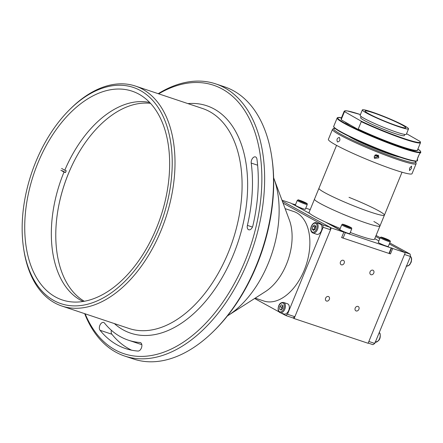 <?xml version="1.0" encoding="UTF-8"?>
<svg xmlns="http://www.w3.org/2000/svg" width="443" height="443" viewBox="0 0 443 443"><rect width="100%" height="100%" fill="white"/><g stroke="black" fill="none" stroke-linecap="round" stroke-linejoin="round"><path stroke-width="0.66" d="M251.702 159.801A4.424 2.691 108.5 0 1 255.489 156.916A4.424 2.691 108.5 0 1 256.951 159.148A136.123 82.786 108.5 0 1 252.87 225.792A4.424 2.691 108.5 0 1 248.728 229.779A4.424 2.691 108.5 0 1 247.399 225.382A127.274 77.403 -71.5 0 0 251.22 163.068A4.424 2.691 108.5 0 1 251.702 159.801M99.869 325.361A4.424 2.691 108.5 0 1 103.656 322.471A4.424 2.691 108.5 0 1 104.487 323.063A127.274 77.403 -71.5 0 0 128.359 340.18A127.274 77.403 -71.5 0 0 139.982 342.505A4.424 2.691 108.5 0 1 140.387 342.589A4.424 2.691 108.5 0 1 141.633 347.312A4.424 2.691 108.5 0 1 137.983 351.055A136.123 82.786 108.5 0 1 125.552 348.569A136.123 82.786 108.5 0 1 100.024 330.268A4.424 2.691 108.5 0 1 99.869 325.361M85.156 313.821A141.527 86.069 -71.5 0 0 244.962 261.226A141.527 86.069 -71.5 0 0 248.922 117.893A141.527 86.069 -71.5 0 0 158.688 93.838M158.217 93.678A143.493 87.265 108.5 0 1 215.68 83.871A143.493 87.265 108.5 0 1 247.499 262.3A143.493 87.265 108.5 0 1 124.693 356.056A143.493 87.265 108.5 0 1 84.679 313.661M124.693 356.056L133.576 359.024A143.493 87.265 -71.5 0 0 213.238 331.591A143.493 87.265 -71.5 0 0 256.381 265.268A143.493 87.265 -71.5 0 0 271.714 156.661A143.493 87.265 -71.5 0 0 224.557 86.839L215.68 83.871M271.714 156.661L271.924 158.062A141.527 86.069 108.5 0 1 256.802 265.185A141.527 86.069 108.5 0 1 214.251 330.6L213.238 331.591M70.038 109.227L71.046 108.23A115.972 70.531 108.5 0 1 135.431 86.064A115.972 70.531 108.5 0 1 161.152 230.271A115.972 70.531 108.5 0 1 61.898 306.047A115.972 70.531 108.5 0 1 23.789 249.614L23.579 248.213A114.006 69.335 -71.5 0 0 81.678 305.415A114.006 69.335 -71.5 0 0 158.611 229.197A114.006 69.335 -71.5 0 0 156.252 104.753A114.006 69.335 -71.5 0 0 70.038 109.227A114.006 69.335 -71.5 0 0 35.761 161.916A114.006 69.335 -71.5 0 0 23.579 248.213M37.877 163.079A110.074 66.943 -71.5 0 0 62.286 299.955A110.074 66.943 -71.5 0 0 156.495 228.04A110.074 66.943 -71.5 0 0 132.086 91.158A110.074 66.943 -71.5 0 0 37.877 163.079M131.593 350.18A136.123 82.786 108.5 0 1 111.863 334.221A4.424 2.691 108.5 0 1 111.387 330.301M128.359 340.18L140.198 344.133A127.274 77.403 -71.5 0 0 141.826 344.648M351.748 228.865L349.798 233.622A5.405 0.465 -157.7 0 1 344.399 231.91A5.405 0.465 -157.7 0 1 339.792 229.518L341.747 224.762A5.405 0.465 -157.7 0 0 346.354 227.159A5.405 0.465 -157.7 0 0 351.748 228.865C351.437 227.475 352.794 228.472 347.367 225.836A4.668 0.404 22.3 0 0 342.716 224.346A4.668 0.404 22.3 0 0 346.686 226.428A4.668 0.404 22.3 0 0 351.332 227.918A4.668 0.404 22.3 0 0 347.367 225.836C340.866 223.626 343.214 224.02 341.747 224.762M349.394 226.982L344.654 225.282L349.394 226.982M347.052 226.395L347.234 225.952M390.222 241.728L388.273 246.485A5.405 0.465 -157.7 0 1 385.039 245.621A5.405 0.465 -157.7 0 1 378.272 242.382L380.221 237.625A5.405 0.465 -157.7 0 0 386.994 240.865A5.405 0.465 -157.7 0 0 390.222 241.728C391.069 241.053 388.976 239.796 383.948 237.952C379.524 236.717 381.739 236.883 380.221 237.625M386.429 239.624L382.907 237.897L387.165 239.469L388.096 240.095L386.429 239.624M384.408 238.766L384.574 238.373M387.032 239.79L387.165 239.469M307.265 204.505L305.316 209.262A5.405 0.465 -157.7 0 1 300.526 207.8A5.405 0.465 -157.7 0 1 295.315 205.159L297.264 200.402A5.405 0.465 -157.7 0 0 302.48 203.044A5.405 0.465 -157.7 0 0 307.265 204.505C306.706 203.027 308.948 204.384 302.359 201.26A4.668 0.404 22.3 0 0 298.228 200.037A4.668 0.404 22.3 0 0 302.73 202.285A4.668 0.404 22.3 0 0 306.861 203.509A4.668 0.404 22.3 0 0 302.359 201.266C296.35 199.284 298.986 199.699 297.264 200.402M302.658 202.086L300.216 200.707L304.762 202.534L304.873 202.844L302.658 202.086M302.253 201.897L302.431 201.465M312.869 233.001C308.156 230.615 312.154 222.115 315.732 222.63L320.178 224.047A5.405 3.289 108.5 0 1 321.701 229.851A5.405 3.289 108.5 0 1 317.216 234.397A5.405 3.289 108.5 0 1 316.756 234.303L312.869 233.001A5.405 3.289 108.5 0 0 313.328 233.101A5.405 3.289 108.5 0 0 317.814 228.549A5.405 3.289 108.5 0 0 316.296 222.751A5.405 3.289 108.5 0 0 315.837 222.652M313.367 230.432L312.188 228.926L312.841 226.185L314.685 224.95L315.87 226.456L315.211 229.197L313.367 230.432M314.297 229.812L312.188 228.926M314.109 229.568L314.768 226.827L312.841 226.185M314.768 226.827L315.682 226.218A2.459 1.495 108.5 0 0 314.419 229.729M283.603 302.469L287.485 303.771A5.405 3.289 108.5 0 1 288.686 310.488A5.405 3.289 108.5 0 1 284.057 314.021L280.175 312.725A5.405 3.289 108.5 0 0 284.799 309.192A5.405 3.289 108.5 0 0 283.603 302.469C281.211 302.292 279.577 303.444 278.691 305.941C277.595 309.424 278.088 311.689 280.175 312.725M283.027 305.565L282.861 308.25L281.167 310.094L279.638 309.258L279.804 306.573L281.499 304.729L283.027 305.565M281.576 309.646L281.726 307.215L279.804 306.573M281.726 307.215L283.011 305.82M281.394 309.845L279.638 309.258M281.731 309.48A2.459 1.495 108.5 0 1 281.931 307.331A2.459 1.495 108.5 0 1 283.005 305.925M255.212 298.128L263.862 301.019A47.174 28.69 -71.5 0 0 304.236 270.197A47.174 28.69 -71.5 0 0 293.775 211.532L285.126 208.642M227.458 315.881A90.422 54.987 -71.5 0 0 228.128 315.46L265.495 291.544A47.174 28.69 -71.5 0 0 286.477 264.261A47.174 28.69 -71.5 0 0 289.384 220.088L273.907 178.501A90.422 54.987 -71.5 0 0 273.63 177.765M228.128 315.46A90.422 54.987 -71.5 0 0 268.342 263.17A90.422 54.987 -71.5 0 0 273.907 178.501M331.275 227.951L294.119 318.545L368.111 343.281L405.267 252.687L392.686 248.484L390.46 253.917L341.625 237.592L343.851 232.16L331.275 227.951L282.341 201.155L330.212 227.375L330.528 229.767L323.13 227.292L322.814 224.9L330.212 227.375M283.077 203.138L322.814 224.9M323.13 227.292L287.463 314.259L294.861 316.734L293.061 317.963L285.663 315.494L287.463 314.259M330.528 229.767L294.861 316.734M285.663 315.494L281.288 313.096M278.902 311.789L254.631 298.499M339.332 137.457C340.473 139.922 339.853 141.428 337.472 141.987C336.436 139.562 337.057 138.05 339.332 137.457L339.183 137.391M336.171 145.154A45.208 3.915 -157.7 0 1 328.379 139.379L332.466 129.417A45.208 3.915 -157.7 0 0 340.257 135.193A45.208 3.915 -157.7 0 0 386.379 155.526A45.208 3.915 -157.7 0 0 416.127 163.727L412.04 173.689A45.208 3.915 -157.7 0 1 382.292 165.494A45.208 3.915 -157.7 0 1 336.171 145.154M375.825 154.629A45.208 3.915 -157.7 0 1 378.156 155.615M378.776 157.852L374.496 158.361L374.246 156.058L378.532 155.559L378.776 157.852M378.045 155.044L377.973 156.7L374.18 157.73M411.436 168.49L409.537 170.577L409.553 168.141L411.564 166.103L411.436 168.49M374.95 155.094A36.365 3.145 -157.7 0 1 378.067 156.423A36.365 3.145 -157.7 0 0 374.95 155.094M399.918 157.199A30.467 2.636 -157.7 0 1 351.731 137.994A30.467 2.636 -157.7 0 1 348.591 136.145M350.723 125.247A9.829 0.853 -157.7 0 1 345.274 122.157A9.829 0.853 -157.7 0 1 345.285 122.141M417.284 159.264A45.208 3.915 -157.7 0 1 417.611 160.1A45.208 3.915 -157.7 0 1 417.494 160.255L417.384 160.266M417.306 160.139L417.494 160.255C415.767 162.044 419.931 151.871 420.468 153.007A45.208 3.915 22.3 0 0 420.584 152.852L420.806 152.309A45.208 3.915 -157.7 0 1 387.276 142.674A45.208 3.915 -157.7 0 1 341.016 121.504A45.208 3.915 -157.7 0 1 337.151 117.999L333.729 126.333A45.208 3.915 22.3 0 0 337.599 129.838A45.208 3.915 22.3 0 0 383.86 151.008A45.208 3.915 22.3 0 0 417.389 160.643C416.863 162.11 410.495 160.781 398.29 156.65C389.602 153.682 380.133 150.055 369.877 145.758C352.789 138.504 341.365 132.878 335.611 128.869C332.499 126.061 334.044 127.091 333.729 126.333M417.306 159.087L419.144 154.601M361.123 116.531L360.646 117.688A23.59 2.043 22.3 0 0 363.825 120.208A23.59 2.043 22.3 0 0 388.002 131.023A23.59 2.043 22.3 0 0 404.293 135.591L404.769 134.434M341.376 119.843L341.082 118.768A41.277 3.572 22.3 0 0 341.282 119.4L341.586 120.02L357.667 129.218C376.567 138.31 406.469 149.551 414.421 150.537C417.084 150.664 418.103 150.515 417.467 150.094L420.512 142.663A41.277 3.572 -157.7 0 1 399.83 137.552A41.277 3.572 -157.7 0 1 361.272 121.664L358.221 129.09A41.277 3.572 22.3 0 0 396.784 144.977A41.277 3.572 22.3 0 0 417.467 150.094M357.617 129.195L358.221 129.09M416.891 150.404A40.883 3.538 -157.7 0 1 395.632 144.944A40.883 3.538 -157.7 0 1 357.722 129.245M344.931 111.869L344.327 111.968A41.277 3.572 -157.7 0 1 344.128 111.337L344.599 110.9L347.179 110.9L360.436 114.571A40.883 3.538 22.3 0 0 344.931 111.869L360.962 121.039A40.883 3.538 22.3 0 0 402.172 137.911A40.883 3.538 22.3 0 0 420.014 141.411L406.552 133.708M420.014 141.411L420.318 142.037M341.586 120.02L341.282 119.4L344.327 111.968M361.272 121.664L360.962 121.039M362.346 109.919L360.115 115.357A24.963 2.16 22.3 0 0 363.481 118.021A24.963 2.16 22.3 0 0 389.065 129.467A24.963 2.16 22.3 0 0 406.309 134.301L408.54 128.863A24.963 2.16 22.3 0 0 405.179 126.2A24.963 2.16 22.3 0 0 379.59 114.754A24.963 2.16 22.3 0 0 362.346 109.919A24.963 2.16 22.3 0 0 365.708 112.583A24.963 2.16 22.3 0 0 391.296 124.029A24.963 2.16 22.3 0 0 408.54 128.863M402.848 125.397A22.017 1.905 22.3 0 0 380.282 115.302A22.017 1.905 22.3 0 0 365.076 111.038A22.017 1.905 22.3 0 0 368.039 113.386A22.017 1.905 22.3 0 0 390.604 123.481A22.017 1.905 22.3 0 0 405.81 127.745A22.017 1.905 22.3 0 0 402.848 125.397M320.582 203.691A35.385 3.062 -157.7 0 1 314.48 199.167A35.385 3.062 22.3 0 0 349.876 216.97A35.385 3.062 22.3 0 0 379.956 226.019A35.385 3.062 -157.7 0 1 356.676 219.606A35.385 3.062 -157.7 0 1 320.582 203.691M340.218 228.483A35.385 3.062 -157.7 0 1 324.996 221.832A35.385 3.062 -157.7 0 1 315.156 216.915A35.385 3.062 -157.7 0 1 309.757 213.487A35.385 3.062 -157.7 0 1 309.059 212.396L318.943 188.297A35.385 3.062 22.3 0 0 354.339 206.1A35.385 3.062 22.3 0 0 384.413 215.148A35.385 3.062 -157.7 0 1 361.134 208.736A35.385 3.062 -157.7 0 1 325.04 192.821A35.385 3.062 -157.7 0 1 318.943 188.297L336.553 145.365M343.851 232.16L324.996 221.832L345.33 232.653L343.103 238.09L341.669 237.481M391.208 247.986L391.629 247.903L389.403 253.341L388.982 253.424L391.208 247.986L345.33 232.653M388.982 253.424L343.103 238.09M374.767 238.666L378.87 240.914L374.767 238.666M392.686 248.484L391.629 247.903M373.859 221.5A35.385 3.062 -157.7 0 1 379.956 226.019L374.529 239.248A35.385 3.062 -157.7 0 1 350.269 232.464M295.503 204.699L291.959 203.736L309.757 213.487L290.901 203.16L281.975 200.175M305.781 208.132L310.2 209.611M374.878 155.161A35.385 3.062 -157.7 0 1 378.045 156.506M72.159 165.189A107.677 65.486 -71.5 0 0 68.958 172.36A107.677 65.486 -71.5 0 0 68.455 173.573M61.012 195.85A107.677 65.486 -71.5 0 0 58.925 204.771M84.336 301.279A105.163 63.958 108.5 0 1 58.974 204.528A105.163 63.958 108.5 0 1 68.826 172.632A105.163 63.958 108.5 0 1 72.048 165.416A105.163 63.958 108.5 0 1 150.493 103.363M149.662 102.477A105.163 63.958 -71.5 0 0 64.767 170.25L66.245 170.743A105.163 63.958 -71.5 0 0 65.863 171.646A105.163 63.958 -71.5 0 0 65.492 172.548L64.008 172.056A105.163 63.958 -71.5 0 0 83.134 301.484M64.767 170.25L61.616 168.44M62.341 170.743L65.492 172.548M60.863 170.245L64.008 172.056M402.022 172.216L384.413 215.148A35.385 3.062 22.3 0 0 349.018 197.345M340.473 261.935A2.459 1.938 118.7 0 0 341.143 264.704A2.459 1.938 118.7 0 0 344.172 263.17A2.459 1.938 118.7 0 0 343.508 260.395A2.459 1.938 118.7 0 0 340.473 261.935M370.071 271.825A2.459 1.938 118.7 0 0 370.741 274.599A2.459 1.938 118.7 0 0 373.77 273.065A2.459 1.938 118.7 0 0 373.1 270.291A2.459 1.938 118.7 0 0 370.071 271.825M325.616 298.167A2.459 1.938 118.7 0 0 326.281 300.941A2.459 1.938 118.7 0 0 329.315 299.407A2.459 1.938 118.7 0 0 328.645 296.633A2.459 1.938 118.7 0 0 325.616 298.167M355.208 308.062A2.459 1.938 118.7 0 0 355.879 310.836A2.459 1.938 118.7 0 0 358.913 309.297A2.459 1.938 118.7 0 0 358.243 306.528A2.459 1.938 118.7 0 0 355.208 308.062M405.267 252.687L389.314 243.949L404.21 252.106L410.129 254.088L410.445 256.48L404.525 254.498L368.858 341.464L374.778 343.447L372.973 344.676L368.194 343.081M379.773 238.722L375.664 236.473L379.773 238.722M294.119 318.545L293.061 317.963M390.46 253.917L389.403 253.341M376.09 235.443L380.194 237.692M389.735 242.919L410.129 254.088M410.445 256.48L374.778 343.447M61.898 306.047L128.979 328.468A115.972 70.531 -71.5 0 0 228.234 252.698A115.972 70.531 -71.5 0 0 202.517 108.485L135.431 86.064M187.91 103.607A119.903 72.923 108.5 0 1 233.311 254.847A119.903 72.923 108.5 0 1 114.377 323.589M139.982 342.505L140.758 342.766M100.024 330.268L111.863 334.221M251.22 163.068L257.627 165.211M247.399 225.382L252.444 227.065M375.287 342.201A5.405 3.289 -71.5 0 0 379.258 339.249A5.405 3.289 -71.5 0 0 379.828 333.346A5.405 3.289 -71.5 0 0 379.28 332.466M383.976 237.969A4.668 0.404 22.3 0 0 381.456 237.509A4.668 0.404 22.3 0 0 387.027 240.023A4.668 0.404 22.3 0 0 389.547 240.488A4.668 0.404 22.3 0 0 383.976 237.969M315.111 223.178A4.668 2.841 -71.5 0 0 311.152 227.431A4.668 2.841 -71.5 0 0 312.946 232.204A4.668 2.841 -71.5 0 0 316.906 227.951A4.668 2.841 -71.5 0 0 315.111 223.178M283.847 308.788A4.668 2.841 -71.5 0 0 283.099 303.106A4.668 2.841 -71.5 0 0 278.819 306.035A4.668 2.841 -71.5 0 0 279.566 311.717A4.668 2.841 -71.5 0 0 283.847 308.788M406.497 266.099A5.405 3.289 -71.5 0 0 407.255 266.082A5.405 3.289 -71.5 0 0 411.004 261.857A5.405 3.289 -71.5 0 0 410.423 256.303M335.146 128.514A44.228 3.826 22.3 0 0 341.37 134.534A44.228 3.826 22.3 0 0 390.887 156.052A44.228 3.826 22.3 0 0 414.853 161.202M341.509 117.733A44.815 3.882 22.3 0 0 377.657 138.382A44.815 3.882 22.3 0 0 417.893 149.058M416.797 160.981A44.815 3.882 -157.7 0 1 373.942 147.441A44.815 3.882 -157.7 0 1 333.922 126.991M72.176 165.15A175.638 175.638 0 0 0 58.919 204.816M379.297 332.422L380.072 333.551C380.875 338.685 379.164 341.536 374.939 342.118M410.412 256.237L411.303 257.499L411.652 259.011L411.259 262.018L409.758 264.67L408.562 265.673L406.148 266.021M335.063 128.453L333.33 128.614L332.466 129.417M414.953 161.213L416.066 162.542L416.127 163.727M417.893 149.047L420.496 151.174L420.806 152.309M341.514 117.722L337.588 117.561L337.151 117.999M417.389 160.643L417.611 160.1M341.082 118.768L344.128 111.337M420.512 142.663L420.219 141.588M379.956 226.019L384.413 215.148"/></g></svg>
